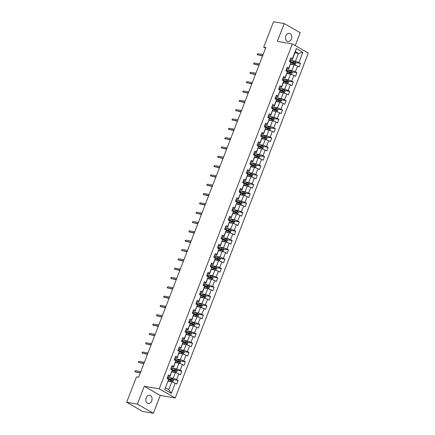 <?xml version="1.0" encoding="UTF-8"?>
<svg xmlns="http://www.w3.org/2000/svg" width="435" height="435" viewBox="0 0 435 435"><rect width="100%" height="100%" fill="white"/><g stroke="black" fill="none" stroke-linecap="round" stroke-linejoin="round"><path stroke-width="0.65" d="M285.871 35.817A4.165 3.099 99.6 0 0 287.943 41.51A4.165 3.099 99.6 0 0 291.406 38.981A4.165 3.099 99.6 0 0 289.335 33.294A4.165 3.099 99.6 0 0 285.871 35.817M146.182 397.829A4.165 3.099 99.6 0 0 148.253 403.522A4.165 3.099 99.6 0 0 151.717 400.994A4.165 3.099 99.6 0 0 149.645 395.306A4.165 3.099 99.6 0 0 146.182 397.829M295.245 45.572L300.21 32.707L284.218 23.561L273.506 21.75L263.702 47.154L265.573 48.225M175.245 397.976L308.333 53.059L292.342 43.913L159.248 388.83L175.245 397.976L160.243 395.437L144.251 386.291L137.378 404.104L153.37 413.25L160.243 395.437M153.37 413.25L142.658 411.439L126.667 402.293L137.378 404.104M294.93 52.847L298.497 53.451L295.387 51.673L292.385 59.443L292.369 58.741L290.792 57.839L289.411 61.427L290.988 62.33L288.775 68.067L287.198 67.164L285.811 70.753L287.388 71.655L285.175 77.392L283.598 76.489L282.212 80.078L283.789 80.981L281.575 86.717L279.999 85.815L278.612 89.403L280.194 90.306L277.976 96.043L276.399 95.14L275.018 98.729L276.595 99.631L274.382 105.368L272.799 104.465L271.418 108.054L272.995 108.957L270.782 114.693L269.205 113.791L267.819 117.379L269.395 118.282L267.182 124.019L265.606 123.116L264.219 126.705L265.801 127.607L263.583 133.344L262.006 132.441L260.625 136.03L262.202 136.933L259.989 142.669L258.406 141.767L257.025 145.355L258.602 146.258L256.389 151.994L254.812 151.092L253.426 154.681L255.002 155.583L252.789 161.32L251.212 160.417L249.826 164.006L251.408 164.908L249.19 170.645L247.613 169.742L246.232 173.331L247.809 174.234L245.596 179.97L244.013 179.068L242.632 182.656L244.209 183.559L241.996 189.296L240.419 188.393L239.032 191.982L240.609 192.884L238.396 198.621L236.819 197.718L235.433 201.307L237.01 202.21L234.797 207.946L233.22 207.044L231.839 210.632L233.416 211.535L231.197 217.272L229.62 216.369L228.239 219.958L229.816 220.86L227.603 226.597L226.026 225.694L224.639 229.283L226.216 230.186L224.003 235.922L222.426 235.02L221.04 238.608L222.617 239.511L220.404 245.248L218.827 244.345L217.446 247.934L219.022 248.836L216.804 254.573L215.227 253.67L213.846 257.259L215.423 258.162L213.21 263.898L211.633 262.996L210.246 266.584L211.823 267.487L209.61 273.224L208.033 272.321L206.647 275.91L208.224 276.812L206.011 282.549L204.434 281.646L203.047 285.235L204.629 286.138L202.411 291.874L200.834 290.971L199.453 294.56L201.03 295.463L198.817 301.199L197.234 300.297L195.853 303.886L197.43 304.788L195.217 310.525L193.64 309.622L192.254 313.211L193.831 314.113L191.617 319.85L190.041 318.947L188.654 322.536L190.236 323.439L188.018 329.175L186.441 328.273L185.06 331.861L186.637 332.764L184.424 338.501L182.841 337.598L181.46 341.187L183.037 342.089L180.824 347.826L179.247 346.923L177.861 350.512L179.437 351.415L177.224 357.151L175.648 356.249L174.261 359.837L175.843 360.74L173.625 366.477L172.048 365.574L170.667 369.163L172.244 370.065L170.031 375.802L168.448 374.899L167.067 378.488L168.644 379.391L164.724 389.553L171.292 393.311L168.775 389.64L171.771 381.865L168.204 381.267M292.369 58.741L296.295 48.579L302.863 52.336L298.943 62.499L300.52 63.401L295.517 62.553M171.292 393.311L175.213 383.148L176.789 384.051L178.176 380.462L176.599 379.559L178.812 373.823L180.389 374.725L181.776 371.137L180.199 370.234L182.412 364.497L183.989 365.4L185.37 361.811L183.793 360.909L186.011 355.172L187.588 356.075L188.969 352.486L187.393 351.583L189.606 345.847L191.183 346.749L192.569 343.161L190.992 342.258L193.205 336.521L194.782 337.424L196.169 333.835L194.592 332.933L196.805 327.196L198.382 328.099L199.763 324.51L198.186 323.607L200.404 317.871L201.981 318.773L203.362 315.185L201.786 314.282L203.999 308.546L205.576 309.448L206.962 305.859L205.385 304.957L207.598 299.22L209.175 300.123L210.562 296.534L208.985 295.631L211.198 289.895L212.775 290.797L214.161 287.209L212.579 286.306L214.798 280.57L216.374 281.472L217.756 277.883L216.179 276.981L218.392 271.244L219.974 272.147L221.355 268.558L219.778 267.655L221.991 261.919L223.568 262.822L224.955 259.233L223.378 258.33L225.591 252.594L227.168 253.496L228.554 249.907L226.972 249.005L229.191 243.268L230.767 244.171L232.149 240.582L230.572 239.68L232.785 233.943L234.367 234.846L235.748 231.257L234.171 230.354L236.384 224.618L237.961 225.52L239.348 221.932L237.771 221.029L239.984 215.292L241.561 216.195L242.947 212.606L241.365 211.704L243.584 205.967L245.161 206.87L246.542 203.281L244.965 202.378L247.178 196.642L248.76 197.544L250.141 193.956L248.564 193.053L250.777 187.316L252.354 188.219L253.741 184.63L252.164 183.728L254.377 177.991L255.954 178.894L257.341 175.305L255.764 174.402L257.977 168.666L259.554 169.568L260.935 165.98L259.358 165.077L261.576 159.34L263.153 160.243L264.534 156.654L262.957 155.752L265.171 150.015L266.747 150.918L268.134 147.329L266.557 146.426L268.77 140.69L270.347 141.592L271.734 138.004L270.157 137.101L272.37 131.365L273.947 132.267L275.328 128.678L273.751 127.776L275.969 122.039L277.546 122.942L278.927 119.353L277.351 118.45L279.564 112.714L281.14 113.617L282.527 110.028L280.95 109.125L283.163 103.389L284.74 104.291L286.127 100.702L284.55 99.8L286.763 94.063L288.34 94.966L289.726 91.377L288.144 90.475L290.362 84.738L291.939 85.641L293.32 82.052L291.744 81.149L293.957 75.413L295.539 76.315L296.92 72.727L295.343 71.824L297.556 66.087L299.133 66.99L300.52 63.401M126.667 402.293L136.47 376.889L138.613 377.248L265.845 47.518L263.702 47.154M290.988 62.33L288.786 68.768L286.714 68.415M290.547 64.206L294.114 64.81L291.901 70.546L287.165 69.747M288.786 68.768L288.775 68.067M297.556 66.087L294.114 64.81M295.343 71.824L291.901 70.546M287.388 71.655L285.191 78.093L283.114 77.74M286.948 73.531L290.515 74.135L288.302 79.871L283.566 79.072M285.191 78.093L285.175 77.392M293.957 75.413L290.515 74.135M291.744 81.149L288.302 79.871M283.789 80.981L281.592 87.419L279.515 87.065M283.354 82.857L286.915 83.46L284.702 89.197L279.971 88.397M281.592 87.419L281.575 86.717M290.362 84.738L286.915 83.46M288.144 90.475L284.702 89.197M280.194 90.306L277.992 96.744L275.921 96.391M279.754 92.182L283.321 92.785L281.102 98.522L276.372 97.723M277.992 96.744L277.976 96.043M286.763 94.063L283.321 92.785M284.55 99.8L281.102 98.522M276.595 99.631L274.393 106.069L272.321 105.716M276.154 101.507L279.721 102.111L277.508 107.847L272.772 107.048M274.393 106.069L274.382 105.368M283.163 103.389L279.721 102.111M280.95 109.125L277.508 107.847M272.995 108.957L270.798 115.395L268.721 115.041M272.555 110.833L276.122 111.436L273.909 117.173L269.173 116.373M270.798 115.395L270.782 114.693M279.564 112.714L276.122 111.436M277.351 118.45L273.909 117.173M269.395 118.282L267.199 124.72L265.122 124.366M268.96 120.158L272.522 120.761L270.309 126.498L265.573 125.699M267.199 124.72L267.182 124.019M275.969 122.039L272.522 120.761M273.751 127.776L270.309 126.498M265.801 127.607L263.599 134.045L261.527 133.692M265.361 129.483L268.928 130.087L266.709 135.823L261.979 135.024M263.599 134.045L263.583 133.344M272.37 131.365L268.928 130.087M270.157 137.101L266.709 135.823M262.202 136.933L260 143.371L257.928 143.017M261.761 138.808L265.328 139.412L263.115 145.149L258.379 144.349M260 143.371L259.989 142.669M268.77 140.69L265.328 139.412M266.557 146.426L263.115 145.149M258.602 146.258L256.405 152.696L254.328 152.342M258.162 148.134L261.729 148.737L259.516 154.474L254.779 153.675M256.405 152.696L256.389 151.994M265.171 150.015L261.729 148.737M262.957 155.752L259.516 154.474M255.002 155.583L252.806 162.021L250.729 161.668M254.567 157.459L258.129 158.063L255.916 163.799L251.18 163M252.806 162.021L252.789 161.32M261.576 159.34L258.129 158.063M259.358 165.077L255.916 163.799M251.408 164.908L249.206 171.346L247.134 170.993M250.968 166.784L254.535 167.388L252.316 173.125L247.586 172.325M249.206 171.346L249.19 170.645M257.977 168.666L254.535 167.388M255.764 174.402L252.316 173.125M247.809 174.234L245.606 180.672L243.535 180.318M247.368 176.11L250.935 176.713L248.722 182.45L243.986 181.651M245.606 180.672L245.596 179.97M254.377 177.991L250.935 176.713M252.164 183.728L248.722 182.45M244.209 183.559L242.007 189.997L239.935 189.644M243.769 185.435L247.336 186.039L245.122 191.775L240.386 190.976M242.007 189.997L241.996 189.296M250.777 187.316L247.336 186.039M248.564 193.053L245.122 191.775M240.609 192.884L238.413 199.322L236.335 198.969M240.174 194.76L243.736 195.364L241.523 201.1L236.787 200.301M238.413 199.322L238.396 198.621M247.178 196.642L243.736 195.364M244.965 202.378L241.523 201.1M237.01 202.21L234.813 208.648L232.736 208.294M236.575 204.086L240.142 204.689L237.923 210.426L233.193 209.626M234.813 208.648L234.797 207.946M243.584 205.967L240.142 204.689M241.365 211.704L237.923 210.426M233.416 211.535L231.213 217.973L229.142 217.62M232.975 213.411L236.542 214.015L234.329 219.751L229.593 218.952M231.213 217.973L231.197 217.272M239.984 215.292L236.542 214.015M237.771 221.029L234.329 219.751M229.816 220.86L227.614 227.298L225.542 226.945M229.375 222.736L232.942 223.34L230.729 229.076L225.993 228.277M227.614 227.298L227.603 226.597M236.384 224.618L232.942 223.34M234.171 230.354L230.729 229.076M226.216 230.186L224.02 236.624L221.942 236.27M225.776 232.062L229.343 232.665L227.13 238.402L222.394 237.602M224.02 236.624L224.003 235.922M232.785 233.943L229.343 232.665M230.572 239.68L227.13 238.402M222.617 239.511L220.42 245.949L218.343 245.596M222.182 241.387L225.743 241.99L223.53 247.727L218.8 246.928M220.42 245.949L220.404 245.248M229.191 243.268L225.743 241.99M226.972 249.005L223.53 247.727M219.022 248.836L216.82 255.274L214.749 254.921M218.582 250.712L222.149 251.316L219.931 257.052L215.2 256.253M216.82 255.274L216.804 254.573M225.591 252.594L222.149 251.316M223.378 258.33L219.931 257.052M215.423 258.162L213.221 264.6L211.149 264.246M214.982 260.038L218.549 260.641L216.336 266.378L211.6 265.578M213.221 264.6L213.21 263.898M221.991 261.919L218.549 260.641M219.778 267.655L216.336 266.378M211.823 267.487L209.626 273.925L207.549 273.571M211.383 269.363L214.95 269.966L212.737 275.703L208.001 274.904M209.626 273.925L209.61 273.224M218.392 271.244L214.95 269.966M216.179 276.981L212.737 275.703M208.224 276.812L206.027 283.25L203.95 282.897M207.789 278.688L211.35 279.292L209.137 285.028L204.401 284.229M206.027 283.25L206.011 282.549M214.798 280.57L211.35 279.292M212.579 286.306L209.137 285.028M204.629 286.138L202.427 292.576L200.356 292.222M204.189 288.013L207.756 288.617L205.537 294.354L200.807 293.554M202.427 292.576L202.411 291.874M211.198 289.895L207.756 288.617M208.985 295.631L205.537 294.354M201.03 295.463L198.828 301.901L196.756 301.547M200.589 297.339L204.156 297.942L201.943 303.679L197.207 302.88M198.828 301.901L198.817 301.199M207.598 299.22L204.156 297.942M205.385 304.957L201.943 303.679M197.43 304.788L195.233 311.226L193.156 310.873M196.99 306.664L200.557 307.268L198.344 313.004L193.608 312.205M195.233 311.226L195.217 310.525M203.999 308.546L200.557 307.268M201.786 314.282L198.344 313.004M193.831 314.113L191.634 320.551L189.557 320.198M193.396 315.989L196.957 316.593L194.744 322.33L190.008 321.53M191.634 320.551L191.617 319.85M200.404 317.871L196.957 316.593M198.186 323.607L194.744 322.33M190.236 323.439L188.034 329.877L185.962 329.523M189.796 325.315L193.363 325.918L191.144 331.655L186.414 330.856M188.034 329.877L188.018 329.175M196.805 327.196L193.363 325.918M194.592 332.933L191.144 331.655M186.637 332.764L184.435 339.202L182.363 338.849M186.196 334.64L189.763 335.244L187.55 340.98L182.814 340.181M184.435 339.202L184.424 338.501M193.205 336.521L189.763 335.244M190.992 342.258L187.55 340.98M183.037 342.089L180.84 348.527L178.763 348.174M182.597 343.965L186.164 344.569L183.951 350.305L179.215 349.506M180.84 348.527L180.824 347.826M189.606 345.847L186.164 344.569M187.393 351.583L183.951 350.305M179.437 351.415L177.241 357.853L175.164 357.499M179.002 353.291L182.564 353.894L180.351 359.631L175.615 358.831M177.241 357.853L177.224 357.151M186.011 355.172L182.564 353.894M183.793 360.909L180.351 359.631M175.843 360.74L173.641 367.178L171.564 366.825M175.403 362.616L178.97 363.22L176.751 368.956L172.021 368.157M173.641 367.178L173.625 366.477M182.412 364.497L178.97 363.22M180.199 370.234L176.751 368.956M172.244 370.065L170.042 376.503L167.97 376.15M171.803 371.941L175.37 372.539L173.157 378.281L168.421 377.482M170.042 376.503L170.031 375.802M178.812 373.823L175.37 372.539M176.599 379.559L173.157 378.281M168.644 379.391L164.724 389.553M175.213 383.148L171.771 381.865M284.218 23.561L277.345 41.374L292.342 43.913M144.251 386.291L159.248 388.83M165.659 387.857L168.775 389.64M292.385 59.443L290.314 59.089M290.765 60.421L295.495 61.221L298.497 53.451L302.863 52.336M295.387 51.673L296.295 48.579M298.943 62.499L295.495 61.221M178.176 380.462L173.173 379.614M167.66 378.684L167.301 378.619M181.776 371.137L176.773 370.288M171.259 369.358L170.895 369.293M185.37 361.811L180.373 360.963M174.859 360.033L174.495 359.968M188.969 352.486L183.972 351.638M178.459 350.708L178.094 350.643M192.569 343.161L187.567 342.312M182.058 341.383L181.694 341.317M196.169 333.835L191.166 332.987M185.653 332.057L185.288 331.992M199.763 324.51L194.766 323.662M189.252 322.732L188.888 322.667M203.362 315.185L198.365 314.336M192.852 313.407L192.487 313.341M206.962 305.859L201.96 305.011M196.451 304.081L196.087 304.016M210.562 296.534L205.559 295.686M200.046 294.756L199.681 294.691M214.161 287.209L209.159 286.36M203.645 285.431L203.281 285.365M217.756 277.883L212.758 277.035M207.245 276.105L206.881 276.04M221.355 268.558L216.358 267.71M210.844 266.78L210.48 266.715M224.955 259.233L219.952 258.385M214.439 257.455L214.08 257.389M228.554 249.907L223.552 249.059M218.038 248.129L217.674 248.064M232.149 240.582L227.152 239.734M221.638 238.804L221.274 238.739M235.748 231.257L230.751 230.409M225.238 229.479L224.873 229.414M239.348 221.932L234.345 221.083M228.832 220.153L228.473 220.088M242.947 212.606L237.945 211.758M232.431 210.828L232.067 210.763M246.542 203.281L241.545 202.433M236.031 201.503L235.667 201.438M250.141 193.956L245.144 193.107M239.631 192.178L239.266 192.112M253.741 184.63L248.738 183.782M243.225 182.852L242.866 182.787M257.341 175.305L252.338 174.457M246.824 173.527L246.46 173.462M260.935 165.98L255.938 165.131M250.424 164.202L250.06 164.136M264.534 156.654L259.537 155.806M254.024 154.876L253.659 154.811M268.134 147.329L263.131 146.481M257.623 145.551L257.259 145.486M271.734 138.004L266.731 137.155M261.217 136.226L260.853 136.16M275.328 128.678L270.331 127.83M264.817 126.9L264.453 126.835M278.927 119.353L273.93 118.505M268.417 117.575L268.052 117.51M282.527 110.028L277.525 109.18M272.016 108.25L271.652 108.184M286.127 100.702L281.124 99.854M275.611 98.924L275.246 98.859M289.726 91.377L284.724 90.529M279.21 89.599L278.846 89.534M293.32 82.052L288.323 81.204M282.81 80.274L282.445 80.209M296.92 72.727L291.923 71.878M286.409 70.948L286.045 70.883M290.004 61.623L289.645 61.558M135.454 370.718L134.747 371.555L135.04 371.794L135.454 370.718L140.782 371.615M140.369 372.692L135.04 371.794L140.255 372.985M172.216 382.033L172.815 381.974L173.505 380.185L172.869 379.092A1.724 0.304 -158.9 0 0 171.423 378.466L168.514 377.509A4.981 0.875 -158.9 0 0 167.557 377.216M171.02 381.74A1.724 0.304 -158.9 0 0 170.27 381.457L168.372 380.832M170.226 381.604L168.318 380.978M168.649 379.646L170.705 380.32A1.724 0.304 21.1 0 1 171.781 380.75L172.053 380.032A1.724 0.304 -158.9 0 0 170.982 379.603L168.073 378.646A4.981 0.875 -158.9 0 0 167.116 378.352M167.165 378.542A4.132 0.729 21.1 0 1 168.236 378.863L171.439 379.929L171.162 380.647M139.053 361.393L138.575 361.632L138.346 362.23L138.64 362.469L139.053 361.393L144.382 362.29M143.969 363.366L138.64 362.469L143.855 363.66M142.653 352.067L142.174 352.306L142.234 353.144L142.653 352.067L147.982 352.964M147.568 354.041L142.234 353.144L147.454 354.335M175.811 372.708L176.409 372.648L177.105 370.859L176.469 369.766A1.724 0.304 -158.9 0 0 175.022 369.141L172.113 368.184A4.981 0.875 -158.9 0 0 171.156 367.89M174.614 372.414A1.724 0.304 -158.9 0 0 173.869 372.132L171.972 371.506M173.826 372.278L171.912 371.653M172.249 370.321L174.304 370.995A1.724 0.304 21.1 0 1 175.376 371.425L175.653 370.707A1.724 0.304 -158.9 0 0 174.582 370.277L171.673 369.32A4.981 0.875 -158.9 0 0 170.716 369.027M170.759 369.217A4.132 0.729 21.1 0 1 171.836 369.538L175.039 370.604L174.761 371.321M179.41 363.383L180.008 363.323L180.699 361.534L180.068 360.441A1.724 0.304 -158.9 0 0 178.616 359.816L175.707 358.859A4.981 0.875 -158.9 0 0 174.756 358.565M178.214 363.089A1.724 0.304 -158.9 0 0 177.464 362.806L175.566 362.181M177.42 362.953L175.512 362.328M175.849 360.996L177.904 361.67A1.724 0.304 21.1 0 1 178.975 362.099L179.253 361.382A1.724 0.304 -158.9 0 0 178.181 360.952L175.272 359.995A4.981 0.875 -158.9 0 0 174.315 359.701M174.359 359.892A4.132 0.729 21.1 0 1 175.435 360.213L178.638 361.278L178.361 361.996M146.252 342.742L145.774 342.981L145.834 343.819L146.252 342.742L151.581 343.639M151.162 344.716L145.834 343.819L151.048 345.009M149.847 333.417L149.14 334.254L149.433 334.493L149.847 333.417L155.175 334.319M154.762 335.39L149.433 334.493L154.648 335.684M153.446 324.091L152.968 324.331L152.739 324.929L153.033 325.168L153.446 324.091L158.775 324.994M158.362 326.065L153.033 325.168L158.248 326.359M183.01 354.057L183.608 353.998L184.299 352.209L183.668 351.116A1.724 0.304 -158.9 0 0 182.216 350.49L179.307 349.533A4.981 0.875 -158.9 0 0 178.35 349.24M181.814 353.764A1.724 0.304 -158.9 0 0 181.063 353.481L179.166 352.856M181.02 353.628L179.111 353.002M179.443 351.67L181.504 352.345A1.724 0.304 21.1 0 1 182.575 352.774L182.852 352.056A1.724 0.304 -158.9 0 0 181.781 351.627L178.872 350.67A4.981 0.875 -158.9 0 0 177.915 350.376M177.958 350.566A4.132 0.729 21.1 0 1 179.035 350.887L182.232 351.953L181.955 352.671M186.61 344.732L187.208 344.672L187.898 342.883L187.262 341.79A1.724 0.304 -158.9 0 0 185.816 341.165L182.907 340.208A4.981 0.875 -158.9 0 0 181.95 339.914M185.413 344.438A1.724 0.304 -158.9 0 0 184.663 344.156L182.765 343.53M184.619 344.303L182.711 343.677M183.043 342.345L185.098 343.019A1.724 0.304 21.1 0 1 186.175 343.449L186.446 342.731A1.724 0.304 -158.9 0 0 185.375 342.301L182.466 341.344A4.981 0.875 -158.9 0 0 181.509 341.051M181.558 341.241A4.132 0.729 21.1 0 1 182.629 341.562L185.832 342.628L185.555 343.346M190.209 335.407L190.802 335.347L191.498 333.558L190.862 332.465A1.724 0.304 -158.9 0 0 189.415 331.84L186.506 330.883A4.981 0.875 -158.9 0 0 185.549 330.589M189.007 335.113A1.724 0.304 -158.9 0 0 188.263 334.83L186.365 334.205M188.219 334.977L186.305 334.352M186.642 333.02L188.698 333.694A1.724 0.304 21.1 0 1 189.769 334.123L190.046 333.406A1.724 0.304 -158.9 0 0 188.975 332.976L186.066 332.019A4.981 0.875 -158.9 0 0 185.109 331.726M185.152 331.916A4.132 0.729 21.1 0 1 186.229 332.237L189.432 333.302L189.154 334.02M157.046 314.766L156.567 315.005L156.627 315.843L157.046 314.766L162.375 315.669M161.961 316.74L156.627 315.843L161.847 317.033M193.803 326.081L194.401 326.022L195.097 324.233L194.461 323.14A1.724 0.304 -158.9 0 0 193.015 322.514L190.1 321.557A4.981 0.875 -158.9 0 0 189.149 321.264M192.607 325.788A1.724 0.304 -158.9 0 0 191.857 325.505L189.959 324.88M191.813 325.652L189.905 325.027M190.242 323.694L192.297 324.369A1.724 0.304 21.1 0 1 193.368 324.798L193.646 324.08A1.724 0.304 -158.9 0 0 192.575 323.651L189.665 322.694A4.981 0.875 -158.9 0 0 188.708 322.4M188.752 322.591A4.132 0.729 21.1 0 1 189.829 322.911L193.031 323.977L192.754 324.695M160.645 305.441L160.167 305.68L160.227 306.517L160.645 305.441L165.974 306.343M165.556 307.414L160.227 306.517L165.447 307.708M197.403 316.756L198.001 316.696L198.692 314.907L198.061 313.814A1.724 0.304 -158.9 0 0 196.609 313.189L193.7 312.232A4.981 0.875 -158.9 0 0 192.743 311.938M196.207 316.462A1.724 0.304 -158.9 0 0 195.456 316.18L193.559 315.554M195.413 316.327L193.504 315.701M193.836 314.369L195.897 315.043A1.724 0.304 21.1 0 1 196.968 315.473L197.245 314.755A1.724 0.304 -158.9 0 0 196.174 314.326L193.265 313.369A4.981 0.875 -158.9 0 0 192.308 313.075M192.352 313.265A4.132 0.729 21.1 0 1 193.428 313.586L196.625 314.652L196.348 315.37M164.24 296.115L163.533 296.953L163.826 297.192L164.24 296.115L169.574 297.018M169.155 298.089L163.826 297.192L169.041 298.383M201.003 307.431L201.601 307.371L202.291 305.582L201.655 304.489A1.724 0.304 -158.9 0 0 200.209 303.864L197.3 302.907A4.981 0.875 -158.9 0 0 196.343 302.613M199.806 307.137A1.724 0.304 -158.9 0 0 199.056 306.854L197.158 306.229M199.012 307.001L197.104 306.376M197.436 305.044L199.496 305.718A1.724 0.304 21.1 0 1 200.568 306.148L200.845 305.43A1.724 0.304 -158.9 0 0 199.768 305L196.859 304.043A4.981 0.875 -158.9 0 0 195.908 303.75M195.951 303.94A4.132 0.729 21.1 0 1 197.028 304.261L200.225 305.326L199.948 306.044M167.839 286.79L167.132 287.627L167.426 287.867L167.839 286.79L173.168 287.693M172.755 288.764L167.426 287.867L172.641 289.058M204.602 298.106L205.2 298.046L205.891 296.257L205.255 295.164A1.724 0.304 -158.9 0 0 203.808 294.538L200.899 293.581A4.981 0.875 -158.9 0 0 199.942 293.288M203.401 297.812A1.724 0.304 -158.9 0 0 202.656 297.529L200.758 296.904M202.612 297.676L200.704 297.051M201.035 295.718L203.091 296.393A1.724 0.304 21.1 0 1 204.162 296.822L204.439 296.104A1.724 0.304 -158.9 0 0 203.368 295.675L200.459 294.718A4.981 0.875 -158.9 0 0 199.502 294.424M199.551 294.615A4.132 0.729 21.1 0 1 200.622 294.935L203.825 296.001L203.547 296.719M171.439 277.465L170.96 277.704L170.732 278.302L171.026 278.541L171.439 277.465L176.768 278.367M176.354 279.439L171.026 278.541L176.24 279.732M208.196 288.78L208.795 288.72L209.491 286.931L208.854 285.838A1.724 0.304 -158.9 0 0 207.408 285.213L204.493 284.256A4.981 0.875 -158.9 0 0 203.542 283.963M207 288.487A1.724 0.304 -158.9 0 0 206.25 288.204L204.358 287.578M206.212 288.351L204.298 287.725M204.635 286.393L206.69 287.067A1.724 0.304 21.1 0 1 207.761 287.497L208.039 286.779A1.724 0.304 -158.9 0 0 206.968 286.35L204.058 285.393A4.981 0.875 -158.9 0 0 203.101 285.099M203.145 285.289A4.132 0.729 21.1 0 1 204.222 285.61L207.424 286.676L207.147 287.394M175.039 268.139L174.56 268.379L174.62 269.216L175.039 268.139L180.367 269.042M179.949 270.113L174.62 269.216L179.84 270.407M211.796 279.455L212.394 279.395L213.085 277.606L212.454 276.513A1.724 0.304 -158.9 0 0 211.002 275.888L208.093 274.931A4.981 0.875 -158.9 0 0 207.136 274.637M210.6 279.161A1.724 0.304 -158.9 0 0 209.849 278.878L207.952 278.253M209.806 279.025L207.897 278.4M208.229 277.068L210.29 277.742A1.724 0.304 21.1 0 1 211.361 278.172L211.638 277.454A1.724 0.304 -158.9 0 0 210.567 277.024L207.658 276.067A4.981 0.875 -158.9 0 0 206.701 275.774M206.745 275.964A4.132 0.729 21.1 0 1 207.821 276.285L211.018 277.351L210.741 278.068M178.633 258.814L177.926 259.651L178.219 259.891L178.633 258.814L183.967 259.717M183.548 260.788L178.219 259.891L183.434 261.082M215.396 270.13L215.994 270.07L216.684 268.281L216.048 267.188A1.724 0.304 -158.9 0 0 214.602 266.563L211.693 265.606A4.981 0.875 -158.9 0 0 210.736 265.312M214.199 269.836A1.724 0.304 -158.9 0 0 213.449 269.553L211.551 268.928M213.406 269.7L211.497 269.075M211.829 267.742L213.889 268.417A1.724 0.304 21.1 0 1 214.961 268.846L215.238 268.129A1.724 0.304 -158.9 0 0 214.161 267.699L211.252 266.742A4.981 0.875 -158.9 0 0 210.301 266.448M210.344 266.639A4.132 0.729 21.1 0 1 211.421 266.959L214.618 268.025L214.341 268.743M182.232 249.489L181.525 250.326L181.819 250.565L182.232 249.489L187.561 250.391M187.148 251.463L181.819 250.565L187.034 251.756M218.995 260.804L219.593 260.744L220.284 258.955L219.648 257.863A1.724 0.304 -158.9 0 0 218.201 257.237L215.292 256.28A4.981 0.875 -158.9 0 0 214.335 255.987M217.799 260.511A1.724 0.304 -158.9 0 0 217.049 260.228L215.151 259.603M217.005 260.375L215.097 259.749M215.428 258.417L217.484 259.091A1.724 0.304 21.1 0 1 218.555 259.521L218.832 258.803A1.724 0.304 -158.9 0 0 217.761 258.374L214.852 257.417A4.981 0.875 -158.9 0 0 213.895 257.123M213.944 257.313A4.132 0.729 21.1 0 1 215.015 257.634L218.218 258.7L217.94 259.418M185.832 240.163L185.353 240.403L185.125 241.001L185.419 241.24L185.832 240.163L191.161 241.066M190.748 242.137L185.419 241.24L190.633 242.431M222.589 251.479L223.188 251.419L223.884 249.63L223.247 248.537A1.724 0.304 -158.9 0 0 221.801 247.912L218.892 246.955A4.981 0.875 -158.9 0 0 217.935 246.661M221.393 251.185A1.724 0.304 -158.9 0 0 220.648 250.903L218.751 250.277M220.605 251.049L218.691 250.424M219.028 249.092L221.083 249.766A1.724 0.304 21.1 0 1 222.154 250.196L222.432 249.478A1.724 0.304 -158.9 0 0 221.361 249.048L218.452 248.091A4.981 0.875 -158.9 0 0 217.495 247.798M217.538 247.988A4.132 0.729 21.1 0 1 218.615 248.309L221.817 249.375L221.54 250.092M189.432 230.838L188.953 231.077L189.013 231.915L189.432 230.838L194.76 231.741M194.342 232.812L189.013 231.915L194.233 233.106M226.189 242.154L226.787 242.094L227.478 240.305L226.847 239.212A1.724 0.304 -158.9 0 0 225.395 238.587L222.486 237.63A4.981 0.875 -158.9 0 0 221.529 237.336M224.993 241.86A1.724 0.304 -158.9 0 0 224.242 241.577L222.345 240.952M224.199 241.724L222.29 241.099M222.622 239.767L224.683 240.441A1.724 0.304 21.1 0 1 225.754 240.87L226.031 240.153A1.724 0.304 -158.9 0 0 224.96 239.723L222.051 238.766A4.981 0.875 -158.9 0 0 221.094 238.472M221.138 238.663A4.132 0.729 21.1 0 1 222.214 238.984L225.412 240.049L225.14 240.767M193.026 221.513L192.319 222.35L192.613 222.589L193.026 221.513L198.36 222.415M197.941 223.487L192.613 222.589L197.827 223.78M229.789 232.828L230.387 232.768L231.077 230.98L230.447 229.887A1.724 0.304 -158.9 0 0 228.995 229.261L226.086 228.304A4.981 0.875 -158.9 0 0 225.129 228.011M228.592 232.535A1.724 0.304 -158.9 0 0 227.842 232.252L225.944 231.627M227.799 232.399L225.89 231.773M226.222 230.441L228.283 231.115A1.724 0.304 21.1 0 1 229.354 231.545L229.631 230.827A1.724 0.304 -158.9 0 0 228.56 230.398L225.645 229.441A4.981 0.875 -158.9 0 0 224.694 229.147M224.737 229.337A4.132 0.729 21.1 0 1 225.814 229.658L229.011 230.724L228.734 231.442M196.625 212.188L195.919 213.025L196.212 213.264L196.625 212.188L201.954 213.09M201.541 214.161L196.212 213.264L201.427 214.455M233.388 223.503L233.986 223.443L234.677 221.654L234.041 220.561A1.724 0.304 -158.9 0 0 232.594 219.936L229.685 218.979A4.981 0.875 -158.9 0 0 228.728 218.685M232.192 223.209A1.724 0.304 -158.9 0 0 231.442 222.927L229.544 222.301M231.398 223.073L229.49 222.448M229.821 221.116L231.877 221.79A1.724 0.304 21.1 0 1 232.948 222.22L233.225 221.502A1.724 0.304 -158.9 0 0 232.154 221.072L229.245 220.115A4.981 0.875 -158.9 0 0 228.288 219.822M228.337 220.012A4.132 0.729 21.1 0 1 229.408 220.333L232.611 221.399L232.333 222.116M200.225 202.862L199.747 203.101L199.518 203.7L199.812 203.939L200.225 202.862L205.554 203.765M205.141 204.836L199.812 203.939L205.026 205.13M236.983 214.178L237.581 214.118L238.277 212.329L237.641 211.236A1.724 0.304 -158.9 0 0 236.194 210.611L233.285 209.654A4.981 0.875 -158.9 0 0 232.328 209.36M235.786 213.884A1.724 0.304 -158.9 0 0 235.041 213.601L233.144 212.976M234.998 213.748L233.084 213.123M233.421 211.791L235.476 212.465A1.724 0.304 21.1 0 1 236.548 212.894L236.825 212.177A1.724 0.304 -158.9 0 0 235.754 211.747L232.845 210.79A4.981 0.875 -158.9 0 0 231.888 210.496M231.931 210.687A4.132 0.729 21.1 0 1 233.008 211.008L236.21 212.073L235.933 212.791M203.825 193.537L203.346 193.776L203.406 194.614L203.825 193.537L209.153 194.44M208.74 195.511L203.406 194.614L208.626 195.804M240.582 204.852L241.18 204.793L241.871 203.004L241.24 201.911A1.724 0.304 -158.9 0 0 239.788 201.285L236.879 200.328A4.981 0.875 -158.9 0 0 235.928 200.035M239.386 204.559A1.724 0.304 -158.9 0 0 238.636 204.276L236.738 203.651M238.592 204.423L236.683 203.797M237.015 202.465L239.076 203.14A1.724 0.304 21.1 0 1 240.147 203.569L240.424 202.851A1.724 0.304 -158.9 0 0 239.353 202.422L236.444 201.465A4.981 0.875 -158.9 0 0 235.487 201.171M235.531 201.361A4.132 0.729 21.1 0 1 236.607 201.682L239.805 202.748L239.533 203.466M207.424 184.212L206.712 185.049L207.006 185.288L207.424 184.212L212.753 185.114M212.334 186.185L207.006 185.288L212.22 186.479M244.182 195.527L244.78 195.467L245.47 193.678L244.84 192.585A1.724 0.304 -158.9 0 0 243.388 191.96L240.479 191.003A4.981 0.875 -158.9 0 0 239.522 190.709M242.986 195.233A1.724 0.304 -158.9 0 0 242.235 194.951L240.337 194.325M242.192 195.097L240.283 194.472M240.615 193.14L242.676 193.814A1.724 0.304 21.1 0 1 243.747 194.244L244.024 193.526A1.724 0.304 -158.9 0 0 242.953 193.096L240.038 192.139A4.981 0.875 -158.9 0 0 239.087 191.846M239.13 192.036A4.132 0.729 21.1 0 1 240.207 192.357L243.404 193.423L243.127 194.141M211.018 174.886L210.312 175.724L210.605 175.963L211.018 174.886L216.347 175.789M215.934 176.86L210.605 175.963L215.82 177.154M247.781 186.202L248.38 186.142L249.07 184.353L248.434 183.26A1.724 0.304 -158.9 0 0 246.988 182.635L244.078 181.678A4.981 0.875 -158.9 0 0 243.121 181.384M246.585 185.908A1.724 0.304 -158.9 0 0 245.835 185.625L243.937 185M245.791 185.772L243.883 185.147M244.214 183.815L246.27 184.489A1.724 0.304 21.1 0 1 247.346 184.918L247.618 184.201A1.724 0.304 -158.9 0 0 246.547 183.771L243.638 182.814A4.981 0.875 -158.9 0 0 242.681 182.521M242.73 182.711A4.132 0.729 21.1 0 1 243.801 183.032L247.004 184.097L246.727 184.815M214.618 165.561L213.911 166.398L214.205 166.638L214.618 165.561L219.947 166.464M219.534 167.535L214.205 166.638L219.419 167.828M251.376 176.876L251.974 176.817L252.67 175.028L252.034 173.935A1.724 0.304 -158.9 0 0 250.587 173.309L247.678 172.352A4.981 0.875 -158.9 0 0 246.721 172.059M250.179 176.583A1.724 0.304 -158.9 0 0 249.434 176.3L247.537 175.675M249.391 176.447L247.477 175.822M247.814 174.489L249.869 175.164A1.724 0.304 21.1 0 1 250.941 175.593L251.218 174.875A1.724 0.304 -158.9 0 0 250.147 174.446L247.238 173.489A4.981 0.875 -158.9 0 0 246.281 173.195M246.324 173.386A4.132 0.729 21.1 0 1 247.401 173.706L250.603 174.772L250.326 175.49M218.218 156.236L217.739 156.48L217.799 157.312L218.218 156.236L223.546 157.138M223.133 158.209L217.799 157.312L223.019 158.503M254.975 167.551L255.573 167.491L256.264 165.702L255.633 164.609A1.724 0.304 -158.9 0 0 254.181 163.984L251.272 163.027A4.981 0.875 -158.9 0 0 250.321 162.733M253.779 167.257A1.724 0.304 -158.9 0 0 253.029 166.975L251.131 166.349M252.985 167.122L251.077 166.496M251.414 165.164L253.469 165.838A1.724 0.304 21.1 0 1 254.54 166.268L254.818 165.55A1.724 0.304 -158.9 0 0 253.746 165.121L250.837 164.164A4.981 0.875 -158.9 0 0 249.88 163.87M249.924 164.06A4.132 0.729 21.1 0 1 251 164.381L254.203 165.447L253.926 166.165M221.817 146.91L221.339 147.155L221.399 147.987L221.817 146.91L227.146 147.813M226.727 148.884L221.399 147.987L226.613 149.178M258.575 158.226L259.173 158.166L259.864 156.377L259.233 155.284A1.724 0.304 -158.9 0 0 257.781 154.659L254.872 153.702A4.981 0.875 -158.9 0 0 253.915 153.408M257.379 157.932A1.724 0.304 -158.9 0 0 256.628 157.649L254.731 157.024M256.585 157.796L254.676 157.171M255.008 155.839L257.069 156.513A1.724 0.304 21.1 0 1 258.14 156.943L258.417 156.225A1.724 0.304 -158.9 0 0 257.346 155.795L254.437 154.838A4.981 0.875 -158.9 0 0 253.48 154.545M253.523 154.735A4.132 0.729 21.1 0 1 254.6 155.056L257.797 156.121L257.52 156.839M225.412 137.585L224.705 138.422L224.998 138.662L225.412 137.585L230.74 138.488M230.327 139.559L224.998 138.662L230.213 139.858M262.174 148.9L262.773 148.841L263.463 147.052L262.827 145.959A1.724 0.304 -158.9 0 0 261.381 145.333L258.472 144.376A4.981 0.875 -158.9 0 0 257.515 144.083M260.978 148.607A1.724 0.304 -158.9 0 0 260.228 148.324L258.33 147.699M260.184 148.471L258.276 147.846M258.608 146.513L260.663 147.188A1.724 0.304 21.1 0 1 261.739 147.617L262.011 146.899A1.724 0.304 -158.9 0 0 260.94 146.47L258.031 145.513A4.981 0.875 -158.9 0 0 257.074 145.219M257.123 145.41A4.132 0.729 21.1 0 1 258.2 145.73L261.397 146.796L261.12 147.514M229.011 128.26L228.304 129.097L228.598 129.336L229.011 128.26L234.34 129.162M233.927 130.234L228.598 129.336L233.812 130.533M265.774 139.575L266.367 139.515L267.063 137.726L266.427 136.633A1.724 0.304 -158.9 0 0 264.98 136.008L262.071 135.051A4.981 0.875 -158.9 0 0 261.114 134.758M264.572 139.282A1.724 0.304 -158.9 0 0 263.827 138.999L261.93 138.373M263.784 139.146L261.87 138.52M262.207 137.188L264.262 137.862A1.724 0.304 21.1 0 1 265.334 138.292L265.611 137.574A1.724 0.304 -158.9 0 0 264.54 137.145L261.631 136.188A4.981 0.875 -158.9 0 0 260.674 135.894M260.717 136.084A4.132 0.729 21.1 0 1 261.794 136.405L264.997 137.471L264.719 138.189M232.611 118.934L231.904 119.772L232.198 120.011L232.611 118.934L237.94 119.837M237.526 120.908L232.198 120.011L237.412 121.207M269.368 130.25L269.966 130.19L270.662 128.401L270.026 127.308A1.724 0.304 -158.9 0 0 268.58 126.683L265.665 125.726A4.981 0.875 -158.9 0 0 264.714 125.432M268.172 129.956A1.724 0.304 -158.9 0 0 267.422 129.673L265.529 129.048M267.378 129.82L265.47 129.195M265.807 127.863L267.862 128.537A1.724 0.304 21.1 0 1 268.933 128.967L269.211 128.249A1.724 0.304 -158.9 0 0 268.139 127.819L265.23 126.862A4.981 0.875 -158.9 0 0 264.273 126.569M264.317 126.759A4.132 0.729 21.1 0 1 265.393 127.08L268.596 128.146L268.319 128.863M236.21 109.609L235.732 109.854L235.792 110.686L236.21 109.609L241.539 110.512M241.12 111.583L235.792 110.686L241.012 111.882M272.968 120.925L273.566 120.87L274.257 119.076L273.626 117.983A1.724 0.304 -158.9 0 0 272.174 117.358L269.265 116.401A4.981 0.875 -158.9 0 0 268.308 116.107M271.772 120.631A1.724 0.304 -158.9 0 0 271.021 120.348L269.124 119.723M270.978 120.495L269.069 119.87M269.401 118.537L271.462 119.212A1.724 0.304 21.1 0 1 272.533 119.641L272.81 118.924A1.724 0.304 -158.9 0 0 271.739 118.494L268.83 117.537A4.981 0.875 -158.9 0 0 267.873 117.243M267.916 117.434A4.132 0.729 21.1 0 1 268.993 117.754L272.19 118.82L271.913 119.538M239.805 100.284L239.098 101.121L239.391 101.36L239.805 100.284L245.139 101.186M244.72 102.258L239.391 101.36L244.606 102.557M276.568 111.599L277.166 111.545L277.856 109.75L277.22 108.658A1.724 0.304 -158.9 0 0 275.774 108.032L272.865 107.075A4.981 0.875 -158.9 0 0 271.908 106.782M275.371 111.306A1.724 0.304 -158.9 0 0 274.621 111.023L272.723 110.398M274.577 111.17L272.669 110.544M273.001 109.212L275.061 109.886A1.724 0.304 21.1 0 1 276.133 110.316L276.41 109.598A1.724 0.304 -158.9 0 0 275.333 109.169L272.424 108.212A4.981 0.875 -158.9 0 0 271.473 107.918M271.516 108.108A4.132 0.729 21.1 0 1 272.593 108.429L275.79 109.495L275.513 110.213M243.404 90.958L242.697 91.796L242.991 92.035L243.404 90.958L248.733 91.861M248.32 92.932L242.991 92.035L248.206 93.231M280.167 102.274L280.765 102.22L281.456 100.425L280.82 99.332A1.724 0.304 -158.9 0 0 279.373 98.707L276.464 97.75A4.981 0.875 -158.9 0 0 275.507 97.456M278.965 101.98A1.724 0.304 -158.9 0 0 278.221 101.698L276.323 101.072M278.177 101.844L276.268 101.219M276.6 99.887L278.656 100.561A1.724 0.304 21.1 0 1 279.727 100.991L280.004 100.273A1.724 0.304 -158.9 0 0 278.933 99.843L276.024 98.886A4.981 0.875 -158.9 0 0 275.067 98.593M275.116 98.783A4.132 0.729 21.1 0 1 276.187 99.104L279.39 100.17L279.112 100.887M247.004 81.633L246.297 82.471L246.591 82.71L247.004 81.633L252.333 82.536M251.919 83.607L246.591 82.71L251.805 83.906M283.761 92.949L284.359 92.894L285.055 91.1L284.419 90.007A1.724 0.304 -158.9 0 0 282.973 89.382L280.058 88.425A4.981 0.875 -158.9 0 0 279.107 88.131M282.565 92.655A1.724 0.304 -158.9 0 0 281.815 92.372L279.922 91.747M281.777 92.519L279.863 91.894M280.2 90.562L282.255 91.236A1.724 0.304 21.1 0 1 283.326 91.665L283.604 90.948A1.724 0.304 -158.9 0 0 282.532 90.518L279.623 89.561A4.981 0.875 -158.9 0 0 278.666 89.267M278.71 89.458A4.132 0.729 21.1 0 1 279.787 89.779L282.989 90.844L282.712 91.562M250.603 72.308L250.125 72.553L250.185 73.385L250.603 72.308L255.932 73.21M255.514 74.282L250.185 73.385L255.405 74.581M287.361 83.623L287.959 83.569L288.65 81.775L288.019 80.682A1.724 0.304 -158.9 0 0 286.567 80.056L283.658 79.099A4.981 0.875 -158.9 0 0 282.701 78.806M286.165 83.33A1.724 0.304 -158.9 0 0 285.414 83.047L283.517 82.422M285.371 83.199L283.462 82.568M283.794 81.236L285.855 81.91A1.724 0.304 21.1 0 1 286.926 82.34L287.203 81.622A1.724 0.304 -158.9 0 0 286.132 81.193L283.223 80.236A4.981 0.875 -158.9 0 0 282.266 79.942M282.31 80.132A4.132 0.729 21.1 0 1 283.386 80.453L286.583 81.519L286.312 82.237M254.198 62.983L253.491 63.82L253.784 64.059L254.198 62.983L259.532 63.885M259.113 64.956L253.784 64.059L258.999 65.255M290.961 74.298L291.559 74.244L292.249 72.449L291.613 71.356A1.724 0.304 -158.9 0 0 290.167 70.736L287.258 69.774A4.981 0.875 -158.9 0 0 286.301 69.48M289.764 74.004A1.724 0.304 -158.9 0 0 289.014 73.722L287.116 73.096M288.971 73.874L287.062 73.243M287.394 71.911L289.454 72.585A1.724 0.304 21.1 0 1 290.526 73.015L290.803 72.297A1.724 0.304 -158.9 0 0 289.726 71.867L286.817 70.91A4.981 0.875 -158.9 0 0 285.866 70.617M285.909 70.807A4.132 0.729 21.1 0 1 286.986 71.128L290.183 72.194L289.906 72.911M257.797 53.657L257.09 54.495L257.384 54.734L257.797 53.657L263.126 54.56M262.713 55.631L257.384 54.734L262.599 55.93M294.56 64.973L295.158 64.918L295.849 63.124L295.213 62.031A1.724 0.304 -158.9 0 0 293.766 61.411L290.857 60.449A4.981 0.875 -158.9 0 0 289.9 60.155M293.364 64.679A1.724 0.304 -158.9 0 0 292.614 64.396L290.716 63.771M292.57 64.549L290.662 63.918M290.993 62.586L293.049 63.26A1.724 0.304 21.1 0 1 294.12 63.689L294.397 62.972A1.724 0.304 -158.9 0 0 293.326 62.542L290.417 61.585A4.981 0.875 -158.9 0 0 289.46 61.291M289.509 61.482A4.132 0.729 21.1 0 1 290.58 61.803L293.783 62.868L293.505 63.586M171.82 381.887L172.885 379.119M168.073 378.646L168.514 377.509M170.982 379.603L171.423 378.466M170.27 381.457L170.705 380.32M171.439 379.929L172.053 380.032M175.419 372.561L176.485 369.793M171.673 369.32L172.113 368.184M174.582 370.277L175.022 369.141M173.869 372.132L174.304 370.995M175.039 370.604L175.653 370.707M179.013 363.236L180.085 360.468M175.272 359.995L175.707 358.859M178.181 360.952L178.616 359.816M177.464 362.806L177.904 361.67M178.638 361.278L179.253 361.382M182.613 353.911L183.684 351.143M178.872 350.67L179.307 349.533M181.781 351.627L182.216 350.49M181.063 353.481L181.504 352.345M182.232 351.953L182.852 352.056M186.213 344.585L187.278 341.818M182.466 341.344L182.907 340.208M185.375 342.301L185.816 341.165M184.663 344.156L185.098 343.019M185.832 342.628L186.446 342.731M189.812 335.26L190.878 332.492M186.066 332.019L186.506 330.883M188.975 332.976L189.415 331.84M188.263 334.83L188.698 333.694M189.432 333.302L190.046 333.406M193.406 325.935L194.478 323.167M189.665 322.694L190.1 321.557M192.575 323.651L193.015 322.514M191.857 325.505L192.297 324.369M193.031 323.977L193.646 324.08M197.006 316.609L198.077 313.842M193.265 313.369L193.7 312.232M196.174 314.326L196.609 313.189M195.456 316.18L195.897 315.043M196.625 314.652L197.245 314.755M200.606 307.284L201.671 304.516M196.859 304.043L197.3 302.907M199.768 305L200.209 303.864M199.056 306.854L199.496 305.718M200.225 305.326L200.845 305.43M204.205 297.959L205.271 295.191M200.459 294.718L200.899 293.581M203.368 295.675L203.808 294.538M202.656 297.529L203.091 296.393M203.825 296.001L204.439 296.104M207.805 288.633L208.871 285.866M204.058 285.393L204.493 284.256M206.968 286.35L207.408 285.213M206.25 288.204L206.69 287.067M207.424 286.676L208.039 286.779M211.399 279.308L212.47 276.54M207.658 276.067L208.093 274.931M210.567 277.024L211.002 275.888M209.849 278.878L210.29 277.742M211.018 277.351L211.638 277.454M214.999 269.983L216.064 267.215M211.252 266.742L211.693 265.606M214.161 267.699L214.602 266.563M213.449 269.553L213.889 268.417M214.618 268.025L215.238 268.129M218.598 260.657L219.664 257.89M214.852 257.417L215.292 256.28M217.761 258.374L218.201 257.237M217.049 260.228L217.484 259.091M218.218 258.7L218.832 258.803M222.198 251.332L223.264 248.564M218.452 248.091L218.892 246.955M221.361 249.048L221.801 247.912M220.648 250.903L221.083 249.766M221.817 249.375L222.432 249.478M225.792 242.007L226.863 239.239M222.051 238.766L222.486 237.63M224.96 239.723L225.395 238.587M224.242 241.577L224.683 240.441M225.412 240.049L226.031 240.153M229.392 232.681L230.458 229.914M225.645 229.441L226.086 228.304M228.56 230.398L228.995 229.261M227.842 232.252L228.283 231.115M229.011 230.724L229.631 230.827M232.991 223.356L234.057 220.588M229.245 220.115L229.685 218.979M232.154 221.072L232.594 219.936M231.442 222.927L231.877 221.79M232.611 221.399L233.225 221.502M236.591 214.031L237.657 211.263M232.845 210.79L233.285 209.654M235.754 211.747L236.194 210.611M235.041 213.601L235.476 212.465M236.21 212.073L236.825 212.177M240.185 204.706L241.256 201.938M236.444 201.465L236.879 200.328M239.353 202.422L239.788 201.285M238.636 204.276L239.076 203.14M239.805 202.748L240.424 202.851M243.785 195.38L244.856 192.613M240.038 192.139L240.479 191.003M242.953 193.096L243.388 191.96M242.235 194.951L242.676 193.814M243.404 193.423L244.024 193.526M247.384 186.055L248.45 183.287M243.638 182.814L244.078 181.678M246.547 183.771L246.988 182.635M245.835 185.625L246.27 184.489M247.004 184.097L247.618 184.201M250.984 176.73L252.05 173.962M247.238 173.489L247.678 172.352M250.147 174.446L250.587 173.309M249.434 176.3L249.869 175.164M250.603 174.772L251.218 174.875M254.578 167.404L255.649 164.637M250.837 164.164L251.272 163.027M253.746 165.121L254.181 163.984M253.029 166.975L253.469 165.838M254.203 165.447L254.818 165.55M258.178 158.079L259.249 155.311M254.437 154.838L254.872 153.702M257.346 155.795L257.781 154.659M256.628 157.649L257.069 156.513M257.797 156.121L258.417 156.225M261.778 148.754L262.843 145.986M258.031 145.513L258.472 144.376M260.94 146.47L261.381 145.333M260.228 148.324L260.663 147.188M261.397 146.796L262.011 146.899M265.377 139.428L266.443 136.661M261.631 136.188L262.071 135.051M264.54 137.145L264.98 136.008M263.827 138.999L264.262 137.862M264.997 137.471L265.611 137.574M268.971 130.103L270.043 127.335M265.23 126.862L265.665 125.726M268.139 127.819L268.58 126.683M267.422 129.673L267.862 128.537M268.596 128.146L269.211 128.249M272.571 120.778L273.642 118.01M268.83 117.537L269.265 116.401M271.739 118.494L272.174 117.358M271.021 120.348L271.462 119.212M272.19 118.82L272.81 118.924M276.171 111.452L277.236 108.685M272.424 108.212L272.865 107.075M275.333 109.169L275.774 108.032M274.621 111.023L275.061 109.886M275.79 109.495L276.41 109.598M279.77 102.127L280.836 99.359M276.024 98.886L276.464 97.75M278.933 99.843L279.373 98.707M278.221 101.698L278.656 100.561M279.39 100.17L280.004 100.273M283.37 92.802L284.436 90.034M279.623 89.561L280.058 88.425M282.532 90.518L282.973 89.382M281.815 92.372L282.255 91.236M282.989 90.844L283.604 90.948M286.964 83.477L288.035 80.709M283.223 80.236L283.658 79.099M286.132 81.193L286.567 80.056M285.414 83.047L285.855 81.91M286.583 81.519L287.203 81.622M290.564 74.151L291.629 71.383M286.817 70.91L287.258 69.774M289.726 71.867L290.167 70.736M289.014 73.722L289.454 72.585M290.183 72.194L290.803 72.297M294.163 64.826L295.229 62.058M290.417 61.585L290.857 60.449M293.326 62.542L293.766 61.411M292.614 64.396L293.049 63.26M293.783 62.868L294.397 62.972"/></g></svg>
